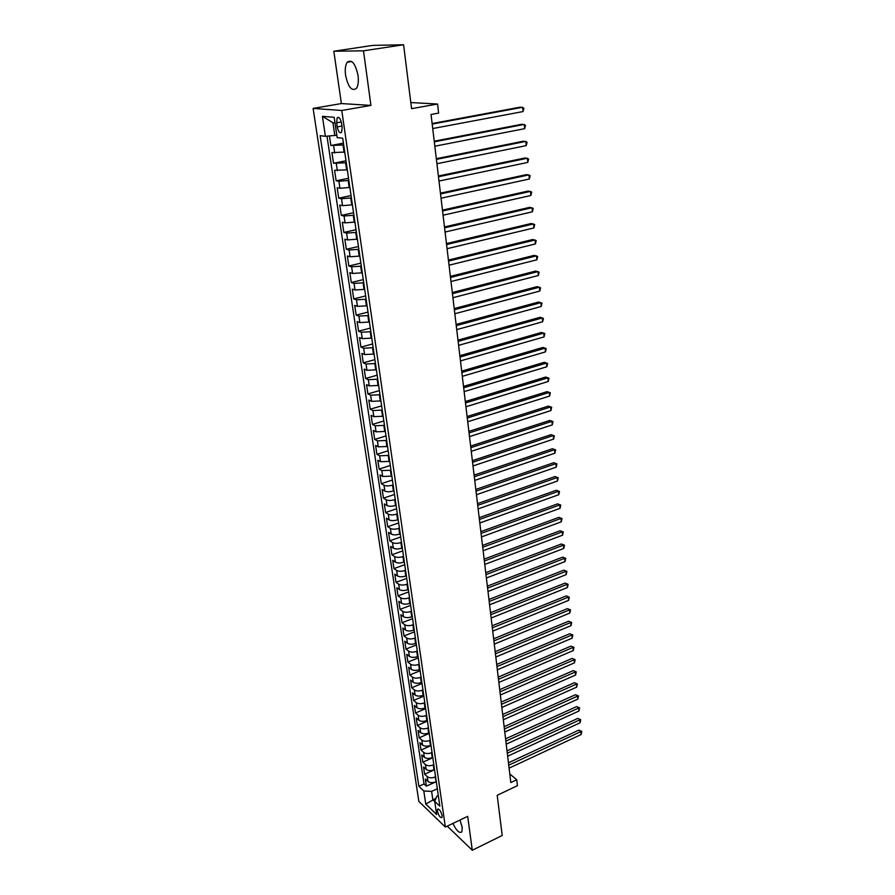 <?xml version="1.0" encoding="UTF-8"?>
<svg xmlns="http://www.w3.org/2000/svg" width="895" height="895" viewBox="0 0 895 895"><rect width="100%" height="100%" fill="white"/><g stroke="black" fill="none" stroke-linecap="round" stroke-linejoin="round"><path stroke-width="1.34" d="M452.892 823.434C456.484 830.795 459.459 833.625 461.82 831.902L462.245 827.472L459.963 820.055M358.056 75.527C355.416 63.511 351.813 59.081 347.238 62.236C345.392 65.022 344.832 69.362 345.571 75.258C348.2 87.173 351.802 91.558 356.378 88.426C358.201 85.707 358.761 81.4 358.056 75.527M442.108 815.636C440.81 810.971 439.288 808.834 437.565 809.237L437.409 811.15C438.707 815.804 440.217 817.929 441.951 817.549L442.108 815.636M313.105 108.407L418.849 801.417L445.352 827.047L341.778 110.488L313.105 108.407L341.375 103.563L370.922 105.409L363.493 50.825L333.824 51.239L341.375 103.563M333.824 51.239L372.723 45.399L403.589 44.75L411.566 108.664L437.543 104.033L410.794 102.556M447.265 826.13L472.291 850.25L502.207 835.482L497.195 795.308L517.444 785.676L516.739 779.746L509.781 773.962M363.493 50.825L403.589 44.75M329.45 135.939L330.87 145.493L343.423 143.144M344.72 152.083L331.933 152.609L333.522 163.237L345.985 160.809M347.305 169.849L334.573 170.274L336.14 180.79L348.535 178.295M349.867 187.447L339.943 188.286L337.18 187.771L338.724 198.175L351.053 195.602M352.395 204.865L342.528 205.66L339.753 205.078L341.297 215.382L353.547 212.741M354.901 222.094L345.078 222.866L342.315 222.217L343.837 232.42L356.009 229.713M357.385 239.166L347.607 239.905L344.844 239.189L346.354 249.291L358.459 246.517M359.846 256.059L350.113 256.775L347.349 255.992L348.837 265.994L360.875 263.152M362.274 272.796L352.585 273.467L349.833 272.628L351.31 282.54L363.269 279.62M364.69 289.365L355.035 290.002L352.283 289.107L353.749 298.919L365.641 295.943M367.073 305.766L357.463 306.381L354.722 305.419L356.165 315.13L367.99 312.098M369.434 322.01L359.868 322.592L357.127 321.573L358.559 331.195L370.317 328.096M371.772 338.097L362.251 338.646L359.51 337.572L360.931 347.103L372.622 343.948M374.088 354.028L364.612 354.554L361.882 353.424L363.281 362.855L374.904 359.645M376.381 369.803L366.95 370.306L364.22 369.12L365.607 378.462L377.164 375.195M378.652 385.432L369.266 385.902L366.536 384.671L367.923 393.923L379.402 390.589M380.912 400.915L371.559 401.352L368.829 400.065L370.206 409.239L381.628 405.849M383.138 416.242L373.83 416.656L371.112 415.325L372.465 424.409L383.821 420.963M385.342 431.435L376.079 431.826L373.36 430.428L374.703 439.434L386.002 435.943M387.535 446.482L378.305 446.84L375.598 445.397L376.918 454.313L388.161 450.778M389.705 461.384L380.509 461.719L377.802 460.231L379.122 469.069L390.298 465.478M391.853 476.151L382.691 476.464L379.995 474.932L381.304 483.68L392.413 480.033M393.979 490.784L393.397 490.975C389.851 491.981 386.998 492.015 384.861 491.075L382.165 489.487L383.463 498.157L394.516 494.465M396.082 505.283L395.512 505.474C391.976 506.492 389.146 506.514 387.009 505.541L384.324 503.907L385.6 512.499L396.597 508.774M398.174 519.637L397.604 519.838C394.091 520.868 391.26 520.89 389.135 519.883L386.45 518.205L387.725 526.719L398.655 522.937M400.244 533.867L399.673 534.069C396.183 535.12 393.364 535.12 391.249 534.091L388.564 532.368L389.817 540.804L400.692 536.978M402.291 547.975L401.732 548.176C398.253 549.228 395.456 549.228 393.33 548.165L390.656 546.409L391.898 554.766L402.716 550.895M404.327 561.948L403.768 562.149C400.3 563.223 397.514 563.212 395.4 562.127L392.726 560.315L393.968 568.605L404.73 564.689M406.341 575.798L405.782 576.011C402.336 577.085 399.562 577.062 397.458 575.955L394.784 574.109L396.015 582.321L406.71 578.36M408.333 589.525L407.784 589.738C404.361 590.823 401.586 590.789 399.483 589.66L396.821 587.769L398.04 595.902L408.679 591.908M410.313 603.129L409.765 603.342C406.352 604.438 403.6 604.405 401.497 603.241L398.846 601.306L400.043 609.383L410.637 605.344M412.271 616.61L411.722 616.823C408.333 617.93 405.592 617.886 403.5 616.7L400.848 614.731L402.034 622.73L412.573 618.646M414.217 629.968L413.669 630.192C410.302 631.299 407.572 631.255 405.48 630.035L402.828 628.033L404.014 635.965L414.497 631.848M416.141 643.214L415.604 643.438C412.248 644.557 409.518 644.501 407.438 643.27L404.797 641.223L405.961 649.076L416.399 644.926M418.054 656.348L417.517 656.572C414.172 657.702 411.465 657.635 409.384 656.371L406.744 654.301L407.907 662.087L418.278 657.892M419.945 669.359L419.408 669.583C416.085 670.724 413.389 670.657 411.308 669.37L408.679 667.256L409.832 674.975L420.147 670.747M421.825 682.27L421.288 682.482C417.976 683.635 415.291 683.556 413.221 682.259L410.592 680.099L411.734 687.763L422.004 683.5M423.682 695.057L423.145 695.281C419.856 696.444 417.182 696.355 415.112 695.023L412.494 692.842L413.624 700.427L423.838 696.131M425.528 707.732L425.002 707.956C421.724 709.131 419.05 709.041 416.992 707.688L414.374 705.473L415.493 712.991L425.662 708.661M427.351 720.307L426.825 720.531C423.57 721.706 420.907 721.616 418.86 720.24L416.242 717.991L417.35 725.453L427.474 721.079M429.164 732.77L428.638 733.005C425.405 734.18 422.753 734.079 420.706 732.692L418.088 730.398L419.196 737.804L429.264 733.408M430.965 745.132L430.439 745.356C427.217 746.553 424.577 746.441 422.529 745.032L419.923 742.716L421.019 750.044L431.032 745.613M432.744 757.383L432.229 757.617C429.018 758.815 426.389 758.703 424.353 757.259L421.746 754.921L422.832 762.193L432.8 757.729M434.511 769.532L433.997 769.767C430.797 770.975 428.19 770.852 426.143 769.398L423.548 767.015L424.633 774.231L434.545 769.745M437.543 104.033L438.606 113.094L431.043 114.47L510.81 782.554L516.739 779.746M336.621 122.828L337.214 126.9C338.321 131.778 339.787 133.59 341.599 132.326L342.158 127.381L341.554 123.275C340.447 118.386 338.992 116.574 337.18 117.838L336.621 122.828L341.308 121.989M438.304 795.565L436.805 796.27L434.713 801.327L439.848 806.194L342.707 138.233L337.158 137.606L334.171 117.301L322.401 116.316L325.4 136.286L320.13 135.693L418.871 786.325L423.794 790.99L431.603 791.393L432.833 799.738L434.746 801.551M434.713 801.327L436.659 814.539L425.763 804.057L423.794 790.99M435.563 776.77L435.048 777.005C431.86 778.225 429.253 778.091 427.217 776.625L424.633 774.231M436.268 781.581L435.048 777.005M433.806 764.688L433.292 764.923C430.092 766.12 427.474 765.997 425.427 764.554L422.832 762.193M432.039 752.494L431.513 752.729C428.302 753.926 425.673 753.803 423.626 752.382L421.019 750.044M430.249 740.199L429.723 740.433C426.49 741.619 423.85 741.507 421.802 740.109L419.196 737.804M428.448 727.803L427.922 728.027C424.666 729.212 422.015 729.101 419.968 727.724L417.35 725.453M426.624 715.295L426.098 715.519C422.832 716.694 420.169 716.593 418.11 715.228L415.493 712.991M424.789 702.676L424.264 702.899C420.974 704.063 418.312 703.973 416.242 702.631L413.624 700.427M422.943 689.956L422.406 690.179C419.106 691.332 416.432 691.253 414.363 689.933L411.734 687.763M421.075 677.112L420.538 677.336C417.227 678.488 414.53 678.41 412.461 677.112L409.832 674.975M419.196 664.168L418.647 664.392C415.325 665.533 412.617 665.466 410.536 664.191L407.907 662.087M417.294 651.112L416.746 651.325C413.4 652.455 410.693 652.399 408.612 651.146L405.961 649.076M415.381 637.934L414.832 638.146C411.465 639.276 408.746 639.22 406.654 637.99L404.014 635.965M413.445 624.643L412.897 624.855C409.518 625.963 406.777 625.918 404.685 624.721L402.034 622.73M411.499 611.229L410.939 611.442C407.549 612.549 404.797 612.504 402.705 611.33L400.043 609.383M409.53 597.703L408.97 597.916C405.558 599.001 402.795 598.968 400.703 597.815L398.04 595.902M407.538 584.055L406.979 584.256C403.555 585.341 400.781 585.319 398.678 584.189L396.015 582.321M405.536 570.272L404.976 570.484C401.531 571.558 398.745 571.536 396.63 570.439L393.968 568.605M403.511 556.377L402.951 556.578C399.483 557.641 396.698 557.63 394.572 556.556L391.898 554.766M401.475 542.348L400.904 542.549C397.425 543.601 394.617 543.601 392.502 542.549L389.817 540.804M399.416 528.195L398.846 528.397C395.344 529.437 392.525 529.448 390.399 528.419L387.725 526.719M397.335 513.909L396.765 514.11C393.241 515.14 390.421 515.151 388.285 514.166L385.6 512.499M395.243 499.499L394.673 499.69C391.126 500.708 388.285 500.73 386.148 499.768L383.463 498.157M393.129 484.945L392.547 485.135C388.989 486.142 386.137 486.175 384 485.247L381.304 483.68M390.992 470.267L381.829 470.58L379.122 469.069M388.833 455.443L379.625 455.79L376.918 454.313M386.662 440.474L377.41 440.855L374.703 439.434M384.47 425.371L375.173 425.774L372.465 424.409M382.243 410.134L372.924 410.559L370.206 409.239M380.006 394.74L370.642 395.187L367.923 393.923M377.746 379.2L368.337 379.681L365.607 378.462M375.464 363.515L366.021 364.019L363.281 362.855M373.17 347.674L363.672 348.211L360.931 347.103M370.843 331.676L361.3 332.246L358.559 331.195M368.494 315.532L358.917 316.125L356.165 315.13M366.122 299.221L356.501 299.847L353.749 298.919M363.728 282.753L354.062 283.413L351.31 282.54M361.3 266.128L351.601 266.811L348.837 265.994M358.861 249.325L349.106 250.041L346.354 249.291M356.4 232.364L346.6 233.114L343.837 232.42M353.905 215.225L344.06 216.008L341.297 215.382M351.388 197.918L341.498 198.735L338.724 198.175M348.837 180.432L338.914 181.282L336.14 180.79M346.275 162.767L333.522 163.237M343.68 144.923L330.87 145.493M326.988 136.152L424.051 783.964L426.412 786.168L436.279 781.648M435.753 781.816C432.576 783.035 429.969 782.901 427.933 781.424L425.338 779.019L426.412 786.168M334.998 122.939L332.94 122.749L334.808 135.469L325.4 136.286M336.788 135.1L334.808 135.469M370.922 105.409L341.778 110.488M472.291 850.25L467.682 816.352L445.352 827.047M435.966 798.284L425.763 804.057M437.308 788.763L431.603 791.393M424.051 783.964L418.871 786.325M332.94 122.749L322.401 116.316M432.195 124.092L522.669 107.255L523.072 111.562L432.721 128.544M432.128 123.532L520.342 107.132L523.888 108.172L523.072 111.562M434.31 141.824L524.269 124.405L524.66 128.667L434.836 146.221M434.232 141.197L521.953 124.237L525.477 125.289L524.66 128.667M436.402 159.377L525.846 141.388L526.238 145.616L436.928 163.729M436.324 158.683L523.541 141.175L527.054 142.238L526.238 145.616M438.483 176.751L527.412 158.214L527.804 162.398L438.997 181.058M438.393 176.002L525.119 157.956L528.609 159.019L527.804 162.398M440.541 193.946L528.967 174.872L529.359 179.011L441.045 198.22M440.441 193.152L526.674 174.581L530.153 175.644L529.359 179.011M442.566 210.985L530.511 191.373L530.892 195.479L443.07 215.214M442.466 210.124L528.218 191.038L531.686 192.112L530.892 195.479M444.58 227.845L532.033 207.73L532.413 211.791L445.083 232.04M444.479 226.938L529.75 207.349L533.207 208.423L532.413 211.791M446.571 244.548L533.543 223.918L533.912 227.945L447.075 248.698M446.46 243.585L531.272 223.493L534.707 224.589L533.912 227.945M448.552 261.083L535.042 239.961L535.411 243.943L449.044 265.2M448.429 260.065L532.771 239.502L536.194 240.598L535.411 243.943M450.509 277.461L536.519 255.847L536.888 259.796L450.99 281.533M450.375 276.387L534.259 255.355L537.66 256.451L536.888 259.796M452.445 293.683L537.984 271.588L538.354 275.503L452.926 297.711M452.311 292.553L535.736 271.051L539.126 272.158L538.354 275.503M454.358 309.748L539.439 287.183L539.797 291.065L454.839 313.742M454.224 308.574L537.19 286.613L540.569 287.731L539.797 291.065M456.26 325.657L540.882 302.644L541.24 306.482L456.73 329.606M456.114 324.438L538.645 302.029L542.001 303.148L541.24 306.482M458.139 341.409L542.303 317.949L542.661 321.764L458.609 345.336M457.994 340.145L540.077 317.311L543.422 318.43L542.661 321.764M460.008 357.027L543.724 333.119L544.07 336.9L460.466 360.909M459.851 355.707L541.497 332.448L544.831 333.578L544.07 336.9M461.854 372.488L545.122 348.155L545.469 351.892L462.312 376.325M461.686 371.123L542.907 347.439L546.218 348.58L545.469 351.892M463.677 387.803L546.509 363.057L546.856 366.76L464.136 391.607M463.509 386.394L544.305 362.307L547.606 363.448L546.856 366.76M465.489 402.974L547.885 377.824L548.232 381.494L465.948 406.755M465.322 401.531L545.681 377.041L548.971 378.182L548.232 381.494M545.681 377.041L548.971 378.182M467.291 418.01L549.25 392.446L549.586 396.082L467.738 421.746M467.112 416.522L547.058 391.641L550.324 392.782L549.586 396.082M547.058 391.641L550.324 392.782M469.069 432.911L550.604 406.945L550.94 410.559L469.506 436.615M468.879 431.368L548.411 406.106L551.678 407.259L550.94 410.559M548.411 406.106L551.678 407.259M470.826 447.668L551.947 421.321L552.282 424.89L471.262 451.337M470.636 446.09L549.754 420.449L553.009 421.601L552.282 424.89M549.754 420.449L553.009 421.601M472.571 462.29L553.267 435.563L553.602 439.109L473.007 465.926M472.381 460.668L551.096 434.657L554.329 435.82L553.602 439.109M551.096 434.657L554.329 435.82M474.305 476.778L554.587 449.682L554.911 453.194L474.73 480.38M474.104 475.122L552.416 448.742L555.638 449.916L554.911 453.194M552.416 448.742L555.638 449.916M476.017 491.131L555.896 463.677L556.22 467.156L476.442 494.7M475.816 489.431L553.725 462.715L556.936 463.89L556.22 467.156M553.725 462.715L556.936 463.89M477.717 505.362L557.182 477.55L557.507 481.007L478.143 508.897M477.505 503.628L555.023 476.554L558.223 477.729L557.507 481.007M555.023 476.554L558.223 477.729M479.396 519.469L558.469 491.299L558.782 494.722L479.821 522.971M479.183 517.69L556.31 490.281L559.498 491.456L558.782 494.722M556.31 490.281L559.498 491.456M481.074 533.442L559.733 504.937L560.057 508.326L481.488 536.91M480.85 531.63L557.596 503.885L560.762 505.071L560.057 508.326M557.596 503.885L560.762 505.071M482.718 547.281L560.997 518.451L561.31 521.819L483.132 550.727M482.506 545.435L558.86 517.377L562.015 518.563L561.31 521.819M558.86 517.377L562.015 518.563M484.363 561.008L562.25 531.854L562.563 535.188L484.766 564.421M484.139 559.129L560.113 530.746L563.257 531.932L562.563 535.188M560.113 530.746L563.257 531.932M485.985 574.624L563.481 545.133L563.794 548.445L486.388 578.002M485.761 572.699L561.355 544.003L564.488 545.2L563.794 548.445M561.355 544.003L564.488 545.2M487.596 588.104L564.711 558.312L565.014 561.579L487.999 591.461M487.361 586.147L562.597 557.149L565.707 558.346L565.014 561.579M562.597 557.149L565.707 558.346M489.196 601.474L565.931 571.368L566.233 574.612L489.587 604.796M488.95 599.482L563.816 570.182L566.915 571.39L566.233 574.612M563.816 570.182L566.915 571.39M490.773 614.72L567.139 584.323L567.441 587.545L491.165 618.02M490.527 612.706L565.025 583.115L568.124 584.312L567.441 587.545M565.025 583.115L568.124 584.312M492.339 627.854L568.336 597.155L568.638 600.355L492.731 631.12M492.093 625.806L566.233 595.925L569.309 597.133L568.638 600.355M566.233 595.925L569.309 597.133M493.895 640.876L569.522 609.898L569.813 613.064L494.286 644.12M493.648 638.795L567.43 608.634L570.495 609.842L569.813 613.064M567.43 608.634L570.495 609.842M495.438 653.786L570.697 622.517L570.988 625.661L495.819 656.997M495.181 651.672L568.605 621.242L571.659 622.45L570.988 625.661M568.605 621.242L571.659 622.45M496.971 666.585L571.871 635.047L572.162 638.157L497.351 669.773M496.714 664.448L569.779 633.738L572.822 634.958L572.162 638.157M569.779 633.738L572.822 634.958M498.481 679.283L573.024 647.465L573.315 650.553L498.862 682.438M498.224 677.101L570.943 646.134L573.975 647.353L573.315 650.553M570.943 646.134L573.975 647.353M499.981 691.857L574.176 659.783L574.456 662.848L500.361 694.99M499.723 689.653L572.095 658.429L575.116 659.649L574.456 662.848M572.095 658.429L575.116 659.649M501.468 704.331L575.317 672L575.597 675.031L501.849 707.442M501.211 702.105L573.247 670.624L576.257 671.854L575.597 675.031M573.247 670.624L576.257 671.854M502.945 716.705L576.436 684.116L576.727 687.125L503.314 719.781M502.677 714.445L574.377 682.717L577.376 683.948L576.727 687.125M574.377 682.717L577.376 683.948M504.411 728.977L577.566 696.131L577.846 699.118L504.78 732.02M504.142 726.684L575.507 694.721L578.494 695.941L577.846 699.118M575.507 694.721L578.494 695.941M505.865 741.138L578.673 708.057L578.953 711.022L506.223 744.159M505.585 738.822L576.626 706.614L579.602 707.844L578.953 711.022M576.626 706.614L579.602 707.844M507.308 753.198L579.77 719.871L580.049 722.813L507.666 756.197M507.029 750.86L577.734 718.428L580.698 719.658L580.049 722.813M577.734 718.428L580.698 719.658M508.74 765.169L580.866 731.607L581.146 734.526L509.087 768.145M508.45 762.797L578.83 730.13L580.866 731.607L581.784 731.372L581.146 734.526M578.83 730.13L581.784 731.372M433.997 769.767L433.292 764.923M432.229 757.617L431.513 752.729M430.439 745.356L429.723 740.433M428.638 733.005L427.922 728.027M426.825 720.531L426.098 715.519M425.002 707.956L424.264 702.899M423.145 695.281L422.406 690.179M421.288 682.482L420.538 677.336M419.408 669.583L418.647 664.392M417.517 656.572L416.746 651.325M415.604 643.438L414.832 638.146M413.669 630.192L412.897 624.855M411.722 616.823L410.939 611.442M409.765 603.342L408.97 597.916M407.784 589.738L406.979 584.256M405.782 576.011L404.976 570.484M403.768 562.149L402.951 556.578M401.732 548.176L400.904 542.549M399.673 534.069L398.846 528.397M397.604 519.838L396.765 514.11M395.512 505.474L394.673 499.69M393.397 490.975L392.547 485.135M391.272 476.341L390.41 470.446M389.112 461.574L388.251 455.622M386.942 446.661L386.069 440.664M384.76 431.614L383.877 425.561M382.545 416.421L381.65 410.313M380.308 401.094L379.413 394.919M378.059 385.611L377.142 379.368M375.777 369.982L374.86 363.683M373.483 354.196L372.555 347.842M371.156 338.265L370.228 331.844M368.818 322.166L367.879 315.689M366.447 305.922L365.496 299.377M364.064 289.521L363.101 282.909M361.647 272.941L360.674 266.274M359.208 256.216L358.235 249.47M356.747 239.312L355.762 232.499M354.263 222.24L353.268 215.359M351.757 205L350.739 198.052M349.218 187.581L348.2 180.566M346.656 169.983L345.627 162.89M344.072 152.206L343.02 145.046M334.708 152.989L333.656 145.84M427.933 781.424L427.217 776.625M426.143 769.398L425.427 764.554M424.353 757.259L423.626 752.382M422.529 745.032L421.802 740.109M420.706 732.692L419.968 727.724M418.86 720.24L418.11 715.228M416.992 707.688L416.242 702.631M415.112 695.023L414.363 689.933M413.221 682.259L412.461 677.112M411.308 669.37L410.536 664.191M409.384 656.371L408.612 651.146M407.438 643.27L406.654 637.99M405.48 630.035L404.685 624.721M403.5 616.7L402.705 611.33M401.497 603.241L400.703 597.815M399.483 589.66L398.678 584.189M397.458 575.955L396.63 570.439M395.4 562.127L394.572 556.556M393.33 548.165L392.502 542.549M391.249 534.091L390.399 528.419M389.135 519.883L388.285 514.166M387.009 505.541L386.148 499.768M384.861 491.075L384 485.247M382.691 476.464L381.829 470.58M380.509 461.719L379.625 455.79M378.305 446.84L377.41 440.855M376.079 431.826L375.173 425.774M373.83 416.656L372.924 410.559M371.559 401.352L370.642 395.187M369.266 385.902L368.337 379.681M366.95 370.306L366.021 364.019M364.612 354.554L363.672 348.211M362.251 338.646L361.3 332.246M359.868 322.592L358.917 316.125M357.463 306.381L356.501 299.847M355.035 290.002L354.062 283.413M352.585 273.467L351.601 266.811M350.113 256.775L349.106 250.041M347.607 239.905L346.6 233.114M345.078 222.866L344.06 216.008M342.528 205.66L341.498 198.735M339.943 188.286L338.914 181.282M337.348 170.721L336.296 163.651M341.957 126.05L337.214 126.9M351.746 61.531L347.238 62.236M438.192 808.935L437.565 809.237M338.925 117.536L337.18 117.838"/></g></svg>
